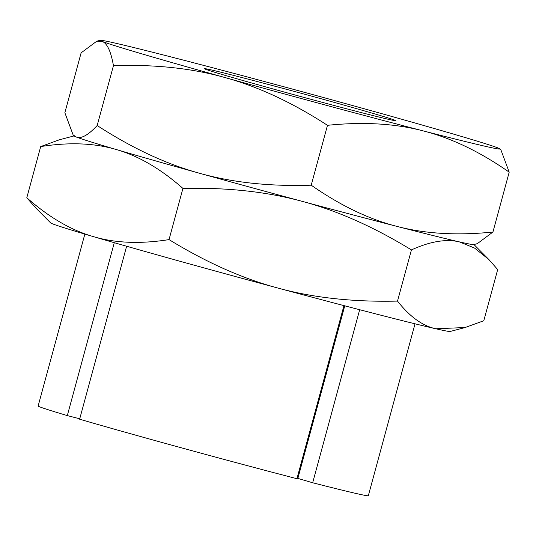 <?xml version="1.0" encoding="UTF-8"?>
<svg xmlns="http://www.w3.org/2000/svg" width="536" height="536" viewBox="0 0 536 536"><rect width="100%" height="100%" fill="white"/><g stroke="black" fill="none" stroke-linecap="round" stroke-linejoin="round"><path stroke-width="0.8" d="M241.1 77.325A99.046 1.628 15.2 0 0 204.43 68.688A99.046 1.628 15.2 0 0 257.957 84.748A99.046 1.628 15.2 0 0 358.919 111.984A99.046 1.628 15.2 0 0 395.588 120.627A99.046 1.628 15.2 0 0 342.062 104.567A99.046 1.628 15.2 0 0 241.1 77.325M96.748 41.218L102.135 41.406C107.16 43.255 110.925 51.342 113.444 65.653C154.998 64.3 192.283 68.3 225.308 77.64C258.399 86.725 292.462 102.617 327.476 125.317C363.254 121.672 395.159 123.528 423.185 130.891A207.09 3.404 15.2 0 0 499.8 148.841A207.09 3.404 15.2 0 0 497.89 147.909A207.09 3.404 15.2 0 0 374.711 111.676A207.09 3.404 15.2 0 0 176.833 58.424A207.09 3.404 15.2 0 0 100.272 40.287L96.748 41.218L81.124 52.843L64.856 112.721L73.104 134.884L76.166 136.968A207.09 3.404 15.2 0 0 199.345 173.202C166.254 164.117 132.198 148.224 97.177 125.525C88.125 135.26 81.124 139.079 76.166 136.968A207.09 3.404 15.2 0 1 74.256 136.044L73.104 134.884M113.444 65.653L97.177 125.525M311.215 185.188C269.655 186.541 232.369 182.548 199.345 173.202A207.09 3.404 15.2 0 0 397.223 226.46C369.123 219.351 340.454 205.59 311.215 185.188L327.476 125.317M100.272 40.287A207.09 3.404 15.2 0 0 102.135 41.406A207.09 3.404 15.2 0 0 225.308 77.64A207.09 3.404 15.2 0 0 423.185 130.891C451.292 138 479.961 151.755 509.2 172.163L492.932 232.034C457.161 235.679 425.256 233.817 397.223 226.46A207.09 3.404 15.2 0 0 473.784 244.59L477.308 243.666L492.932 232.034M509.2 172.163L500.952 149.993L499.8 148.841M359.683 309.728L312.669 482.762L297.862 478.407L344.748 305.828M126.623 246.238L79.623 419.212A171.078 2.814 15.2 0 0 296.931 478.708L343.958 305.62M297.862 478.407L297.071 478.206M79.737 418.797L67.308 415.594L114.282 242.701M312.669 482.762A171.078 2.814 15.2 0 0 368.326 495.713L415.032 323.804M84.849 234.098L38.143 406A171.078 2.814 15.2 0 0 67.308 415.594M483.78 320.742L465.114 327.53L435.802 328.769C422.448 325.861 409.685 316.635 397.524 301.091L411.434 249.91C430.127 241.401 446.12 238.728 459.406 241.89L474.528 248.047L488.832 259.498L497.689 269.561L483.78 320.742M397.524 301.091C353.385 302.116 313.687 297.822 278.432 288.194C243.103 278.827 206.641 262.627 169.034 239.605L182.937 188.417C227.076 187.392 266.781 191.694 302.036 201.315C337.358 210.688 373.827 226.882 411.434 249.91M169.034 239.605C140.325 244.141 114.999 243.116 93.07 236.53C71.067 230.192 48.977 217.274 26.8 197.764L40.709 146.576C69.419 142.04 94.738 143.065 116.674 149.651C138.677 155.989 160.767 168.907 182.937 188.417M26.8 197.764L35.657 207.827L50.652 222.922A207.09 3.404 15.2 0 0 93.07 236.53A207.09 3.404 15.2 0 0 278.432 288.194A207.09 3.404 15.2 0 0 435.802 328.769A207.09 3.404 15.2 0 0 450.18 331.469L465.114 327.53M74.122 135.903L59.375 139.796L40.709 146.576M74.243 135.876A207.09 3.404 15.2 0 0 116.674 149.651A207.09 3.404 15.2 0 0 302.036 201.315A207.09 3.404 15.2 0 0 459.406 241.89A207.09 3.404 15.2 0 0 473.837 244.403M473.971 244.543L488.832 259.498"/></g></svg>
